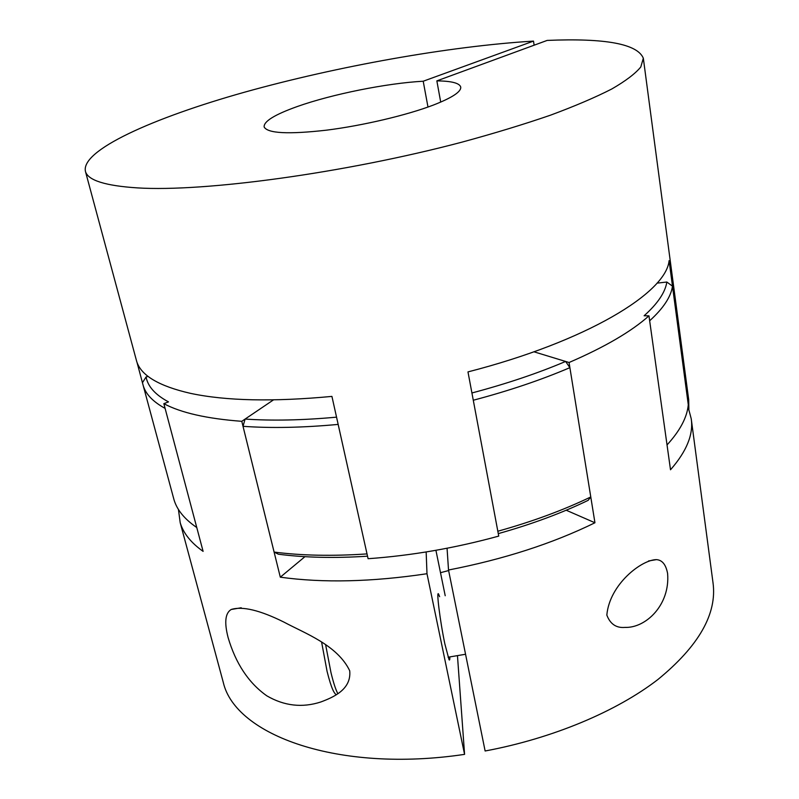 <?xml version="1.0" encoding="UTF-8"?>
<svg xmlns="http://www.w3.org/2000/svg" width="799" height="799" viewBox="0 0 799 799"><rect width="100%" height="100%" fill="white"/><g stroke="black" fill="none" stroke-linecap="round" stroke-linejoin="round"><path stroke-width="1.2" d="M148.145 376.429L146.077 376.948C147.805 386.456 155.276 394.776 168.489 401.887L163.845 403.665C180.964 412.813 206.941 418.706 241.787 421.313L273.488 399.88L245.103 419.066L243.016 426.316L274.097 552.069L278.372 554.206C304.848 557.652 334.561 558.321 367.53 556.194M274.097 552.069C301.623 555.625 332.594 556.244 367.021 553.907L338.157 424.409C302.751 427.685 271.041 428.324 243.016 426.316M173.343 497.278L174.032 499.854C177.108 510.062 184.689 519.28 196.764 527.52L165.103 408.389C153.178 401.867 145.907 394.346 143.281 385.837L136.989 362.277M672.488 286.162C670.98 296.759 663.37 308.304 649.657 320.779L667.035 444.933C680.029 430.731 687.11 417.358 688.289 404.793L672.488 286.162L666.845 282.027L656.998 283.146M498.276 533.632C531.585 524.274 561.547 513.178 588.164 500.334L590.781 496.958L569.887 367.65L565.612 361.448L533.932 351.79L569.058 362.506C604.723 347.096 631.36 331.535 648.968 315.845L670.511 469.772C686.661 451.315 693.572 434.316 691.225 418.746L688.688 409.238M569.887 367.65C541.253 379.915 509.053 390.771 473.288 400.239L497.827 531.235C532.314 521.617 563.295 510.191 590.781 496.958M471.929 392.968C506.556 383.78 537.787 373.273 565.612 361.448M648.968 315.845L644.114 315.765C657.677 303.61 665.247 292.364 666.845 282.027M146.077 376.948L142.492 382.661M245.103 419.066C272.099 420.903 302.571 420.264 336.549 417.158M534.141 45.193L533.492 41.099C448.678 46.292 337.528 66.237 244.714 92.155C152.769 117.962 79.89 150.552 85.523 171.725C88.309 180.444 105.628 185.827 137.478 187.895C204.204 192.1 344.679 173.153 461.932 142.152C494.361 133.333 523.874 124.344 550.471 115.186C574.96 106.097 595.395 97.368 611.784 88.989C625.707 80.939 635.375 73.598 640.788 66.976L643.335 58.227C637.362 43.905 605.302 37.972 547.155 40.419L436.853 80.869C451.495 81.039 459.445 83.076 460.703 86.971C461.442 91.635 452.304 97.678 433.288 105.098C406.681 115.256 362.796 125.603 326.511 130.167C288.379 134.482 267.585 133.413 264.139 126.961C263.64 121.398 274.716 114.577 297.358 106.507C331.915 94.222 386.916 83.166 423.21 81.228L427.984 107.046M136.11 359.26L136.659 361.308C140.924 375.45 158.891 386.137 190.552 393.368C225.967 400.898 273.088 401.917 331.925 396.404L368.089 558.711C411.615 555.605 455.16 548.064 498.736 536.099L467.974 371.905C586.476 341.483 666.276 292.853 669.093 260.624L688.878 409.218L687.589 409.338M440.708 102.102L436.853 80.869M533.492 41.099L423.21 81.228M643.375 58.557L688.688 399.63L688.878 409.218M228.075 637.442C235.705 663.51 248.619 682.975 266.826 695.839C284.234 705.956 302.232 708.004 320.808 701.981C333.043 697.387 351.62 689.597 349.712 670.761C337.418 645.113 305.048 633.417 283.915 622.091C259.955 610.196 242.377 605.992 231.191 609.487C225.228 613.103 224.189 622.421 228.075 637.442M241.787 421.313L280.309 577.178C323.006 583.1 371.895 581.952 426.986 573.722L464.579 754.366C338.277 773.262 235.296 735.09 223.291 682.436L222.432 679.24M163.845 403.665L203.106 551.37C191.001 542.801 183.37 533.253 180.204 522.716L178.427 509.422M464.579 754.366L457.457 655.619M445.213 595.734L435.914 550.301M448.629 570.556L440.499 572.693M691.315 419.425L713.018 582.801C717.212 613.742 698.845 645.982 657.917 679.5C616.648 711.38 552.808 738.356 485.123 750.99L448.519 570.017C503.66 559.31 552.469 543.56 594.945 522.766L569.058 362.506M439.62 596.693L438.681 594.286C436.064 588.743 439.999 620.883 444.833 643.814L449.028 659.644C449.627 660.633 449.897 659.724 449.817 656.908M667.604 573.512C665.957 564.623 662.211 559.989 656.379 559.63C641.627 559.719 609.567 584.259 606.831 615.09C610.236 624.079 616.299 628.184 625.008 627.405C645.872 628.194 670.261 604.863 667.604 573.512M447.06 548.244L448.519 570.017M426.986 573.722L426.157 551.959M566.191 510.221L594.945 522.766M280.309 577.178L304.948 556.673M325.642 644.813L330.966 672.548C333.373 682.526 335.66 689.557 337.817 693.652M174.032 499.854L143.281 385.837M85.523 171.725L136.659 361.308M223.291 682.436L180.204 522.716M336.189 694.76C334.352 693.182 331.785 690.116 327.081 671.41L321.627 642.216M448.079 657.207L465.557 654.261M437.972 594.406L438.681 594.286M231.191 609.487L241.228 607.759M648.498 560.978L656.379 559.63"/></g></svg>
